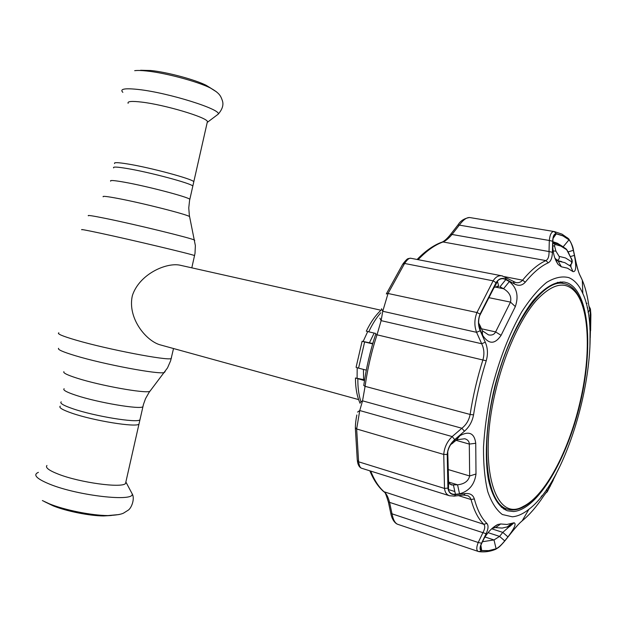 <?xml version="1.0" encoding="UTF-8"?>
<svg xmlns="http://www.w3.org/2000/svg" width="622" height="622" viewBox="0 0 622 622"><rect width="100%" height="100%" fill="white"/><g stroke="black" fill="none" stroke-linecap="round" stroke-linejoin="round"><path stroke-width="0.93" d="M114.627 163.555C113.531 162.225 118.001 162.381 128.023 164.021C150.718 167.691 192.136 178.887 193.815 181.686L193.644 182.448M139.242 422.89L138.955 424.165C135.891 427.539 93.759 420.767 72.074 413.233C62.488 409.921 58.546 407.558 60.241 406.143M357.098 378.176L357.191 367.773M363.162 341.431L367.711 331.557M179.774 265.151L179.564 265.096C165.825 262.538 139.375 274.193 132.369 295.574C127.261 317.733 145.525 340.312 159.605 344.689L358.614 399.596M207.149 122.752L207.437 121.484C206.107 117.138 164.869 104.83 141.925 102.132C131.786 100.912 127.183 101.308 128.124 103.322M192.665 186.771L192.828 186.048C191.125 183.35 149.7 172.24 127.02 168.5C117.006 166.828 112.543 166.634 113.647 167.909M211.138 88.378L206.084 85.261C194.943 79.608 167.061 72.129 150.897 70.519L140.588 70.263M46.945 465.474C45.095 467.557 48.913 470.457 58.398 474.166C79.826 482.641 122.137 488.34 125.535 483.473L125.939 481.7M61.205 401.835C59.518 403.204 63.475 405.528 73.069 408.809C94.769 416.273 136.887 423.123 139.927 419.866L140.207 418.622M44.566 501.697L53.142 505.841C66.251 511.214 89.724 515.902 103.625 515.949L111.385 515.498M540.751 491.45C534.601 499.069 528.49 504.411 522.418 507.466C517.232 510.032 512.365 510.631 507.816 509.27C487.423 504.737 479.609 450.841 494.179 390.585C508.633 326.923 543.068 277.49 564.201 283.632C568.85 284.573 572.862 287.387 576.229 292.091C580.147 297.65 583.032 305.239 584.874 314.849M495.633 390.888C477.385 465.738 494.941 523.452 523.39 506.347C545.043 495.905 568.594 451.199 579.704 403.515C590.573 358.365 589.998 311.949 576.571 293.537C566.471 280.32 553.005 282.683 536.172 300.628C520.21 318.993 504.388 353.7 495.633 390.888M564.201 283.632L557.429 282.341M364.484 380.602L355.457 377.989L364.609 379.824M372.772 343.531L362.113 341.245L364.624 341.945L358.567 368.146L356.079 367.314L362.097 341.284M364.624 341.945L372.664 343.904M358.567 368.146L366.311 370.144M380.796 312.773C376.333 317.826 372.314 324.171 368.745 331.806L366.304 331.176C370.65 322.196 375.649 315.105 381.294 309.919M368.745 331.806L375.906 333.509M497.351 281.128L498.805 286.369L494.436 287.294L493.821 288.087L479.508 316.015M504.73 540.883C501.355 545.043 498.479 547.663 496.099 548.759L488.752 550.618L481.685 550.548L480.596 549.902C479.865 548.643 480.207 546.505 481.646 543.48L483.582 539.453C487.259 532.619 491.971 527.635 497.701 524.517L500.663 523.965L506.969 524.463L514.075 522.768C516.517 523.584 514.48 528.288 507.949 536.872L504.73 540.883L499.567 536.397L502.786 532.385L509.643 526.321L502.211 528.086L495.252 527.573L491.932 528.544M501.083 335.336C494.918 344.487 488.791 344.51 482.703 335.398L480.308 330.025C478.147 324.801 478.108 319.506 480.2 314.141L496.154 282.785L497.833 280.631C500.298 278.446 502.949 278.112 505.787 279.62L509.348 281.579C516.874 287.667 518.872 296.01 515.335 306.592L501.083 335.336L495.617 331.923L510.491 302.105C511.704 296.694 509.395 292.239 503.563 288.732L500.002 286.789L505.787 279.62M447.358 454.418C447.84 448.835 450.211 444.124 454.48 440.283L459.985 435.649C469.175 430.712 474.43 433.254 475.737 443.276L476.001 474.003C474.555 484.585 469.066 491.193 459.534 493.837L455.436 494.272C451.992 494.591 449.667 493.192 448.47 490.074L447.537 452.583M512.31 516.796L502.343 514.518C496.356 510.017 491.489 502.382 487.741 491.598C484.787 479.127 483.38 464.292 483.504 447.086C484.577 428.9 487.22 409.937 491.427 390.196C499.054 360.021 509.138 333.928 521.702 311.902C530.053 298.972 538.372 289.121 546.676 282.357C554.738 277.513 562.109 275.935 568.788 277.622C574.588 280.032 579.261 285.335 582.814 293.514C605.603 342.178 571.898 477.09 528.894 509.309C523.149 513.873 517.621 516.369 512.31 516.796M574.417 255.37C576.508 266.714 576.026 272.125 572.971 271.604L567.466 268.175L561.324 266.791L558.074 264.404C554.645 259.218 552.88 252.983 552.779 245.698L552.88 241.009C552.997 237.316 553.743 235.007 555.127 234.074L556.278 233.849L562.941 235.901L568.974 239.851C570.708 241.631 572.154 245.122 573.321 250.332L574.417 255.37L570.312 256.606M588.98 306.693L589.773 307.291L589.337 308.644L589.944 310.184L588.715 304.889C587.37 295.341 585.232 287.107 582.309 280.203L580.279 275.95C578.763 272.98 577.356 268.517 576.058 262.562L573.507 250.728C572.279 245.223 570.763 241.546 568.959 239.711L562.918 235.754L556.255 233.701C554.07 233.678 552.88 236.197 552.678 241.243L552.398 252.299C552.227 257.881 550.843 261.388 548.246 262.803C540.876 266.092 533.217 272.56 525.271 282.209C522.239 285.584 518.639 286.174 514.472 283.959L506.176 279.371C502.234 277.365 498.867 278.469 496.068 282.668L480.098 314.048C477.906 319.692 477.945 325.259 480.223 330.733L485.292 342.209C487.796 348.032 488.107 354.229 486.233 360.791C480.612 378.635 476.382 396.665 473.544 414.882C472.308 421.529 469.268 426.98 464.424 431.233L454.721 439.614C450.211 443.688 447.708 448.641 447.226 454.457L447.926 488.099C448.641 492.818 451.222 494.995 455.685 494.638L465.256 493.573C470.038 493.129 473.062 494.91 474.329 498.914C477.346 510.102 481.529 518.266 486.87 523.421C488.635 525.473 488.379 528.902 486.109 533.707L481.56 543.224C479.554 547.601 479.562 550.081 481.591 550.672L488.667 550.734L496.022 548.868C498.525 547.725 501.55 544.965 505.08 540.588L512.614 531.149C516.283 526.562 519.471 523.125 522.177 520.832L528.894 509.309M447.739 451.51L448.602 482.462L451.331 484.927L457.574 484.802C464.37 484.056 468.397 481.109 469.664 475.978L469.299 444.085C469.245 441.433 467.744 439.653 464.813 438.751L456.82 439.762L450.639 444.691M554.925 258.216L558.331 261.131L564.838 262.647L570.918 266.473L570.949 265.236M562.615 246.46L557.328 243.202L552.865 241.694M513.554 511.533C537.649 509.682 567.031 459.347 580.155 403.53C593.512 347.76 589.259 291.757 567.528 282.948L564.589 282.116C555.127 281.198 544.654 287.364 533.171 300.613C518.134 319.809 503.851 351.36 494.855 386.169C486.42 421.117 484.18 455.677 488.425 479.694C492.321 496.791 498.665 507.155 507.451 510.794L513.554 511.533M503.626 508.998L506.79 508.952M563.143 283.43L560.375 281.898M568.135 251.887L573.321 250.332M478.668 322.989L480.192 325.912L480.308 330.025M496.97 286.182L498.79 286.369M509.348 281.579L503.563 288.732L494.785 286.983M482.485 334.924L482.361 330.764L488.503 334.885C491.846 335.538 494.218 334.55 495.617 331.923L481.475 328.781M480.192 325.912L482.361 330.764M556.293 473.676L547.383 491.59L546.699 489.242M546.645 489.327L547.228 491.738M547.236 491.458L559.994 466.103M589.936 346.267L590.262 309.779L590.877 314.841L590.231 337.847M589.827 310.3L588.085 312.345M588.039 312.073L589.695 310.129M454.48 440.283L452.699 443.292M456.82 439.762L458.632 436.706M448.493 482.027L457.574 484.802L459.534 493.837M455.436 494.272L453.477 485.238L449.698 484.079M450.849 234.074L457.979 224.915L459.316 225.117L452.054 234.44C448.703 238.389 445.702 240.901 443.051 241.974C434.91 244.874 426.599 250.775 418.108 259.669M556.255 233.701L554.14 231.54L469.633 217.521C466.624 217.366 463.18 219.893 459.316 225.117L549.312 240.481C549.91 234.463 551.52 231.485 554.14 231.54L469.517 217.506M442.429 241.95C444.668 240.916 447.428 238.343 450.725 234.237L549.032 251.537L549.312 240.481L552.678 241.243M357.564 412.091L359.749 410.536L356.655 428.978L358.599 461.804C359.166 465.583 360.122 467.713 361.452 468.195L449.543 495.773C446.65 494.809 444.971 492.367 444.505 488.441L443.75 454.441C444.287 447.529 447.094 441.573 452.163 436.574L461.874 428.255C466.267 424.772 469.019 420.169 470.123 414.454C472.984 396.004 477.268 377.748 482.967 359.679C484.538 354.019 484.11 348.709 481.677 343.748L476.576 332.327C474.189 325.819 474.322 319.218 476.957 312.532L493.137 280.841C495.61 276.938 498.564 275.274 502.008 275.849L502.716 276.02M379.879 318.137L381.123 320.641L377.103 334.504C371.521 351.539 367.516 368.823 365.091 386.34L362.54 400.84L359.749 410.536L452.163 436.574L454.721 439.614M403.095 263.65C408.11 257.477 407.519 258.915 410.582 258.223L410.582 258.223C409.082 258.006 407.083 259.755 404.603 263.464L388.05 293.483L382.755 311.264L381.123 320.641L481.677 343.748L485.292 342.209M515.109 282.388L515.832 282.559C518.507 283.072 520.762 282.271 522.597 280.164C530.659 270.422 538.434 263.899 545.929 260.595C548.137 259.351 549.172 256.334 549.032 251.537L552.398 252.299M542.166 495.477L541.054 496.885M478.777 551.582L478.365 551.489C476.312 550.517 476.258 547.515 478.217 542.485L481.56 543.224M388.408 502.226L390.772 513.282L392.023 513.826C393.104 519.619 394.954 523.094 397.582 524.253L478.326 551.473M370.712 471.087C374.444 480.526 379.125 487.632 384.761 492.391C386.705 494.21 388.322 497.584 389.597 502.522L392.023 513.826L478.217 542.485L482.765 532.968C484.966 528.972 485.323 526.088 483.83 524.315C478.388 519.113 474.127 510.849 471.041 499.536L470.092 497.507L468.117 495.788L463.406 495.058M465.256 493.573L463.989 494.988L453.858 496.162M384.404 492.235C384.901 491.683 386.215 494.933 388.353 501.977L486.109 533.707M512.59 531.204L505.095 540.611C498.914 547.858 498.86 547.181 495.656 549.304L496.022 548.868M512.621 531.165C520.886 521.244 520.171 522.869 522.177 520.824L522.449 520.606C529.571 514.759 536.545 506.689 543.364 496.41L547.033 491.372L547.049 492.056L553.246 480.223M545.471 493.293L547.049 492.056M588.956 306.56L590.426 308.901L589.944 310.184M590.877 314.654L590.426 308.901M514.472 283.959L513.368 281.603M506.176 279.371L505.111 276.984M480.223 330.733L476.576 332.327L382.755 311.264L381.504 308.73M464.424 431.233L461.874 428.255L362.54 400.84L360.363 402.356M455.685 494.638L454.402 496.099L449.55 495.773M491.668 528.786L502.786 532.385L507.949 536.872M482.501 541.708L494.008 539.95L499.567 536.397L488.045 532.642M565.351 248.357L566.696 249.71L560.85 246.094L554.793 244.337L552.904 242.79L556.985 243.754M554.793 244.337L554.591 246.149L555.913 251.156L559.124 256.381L565.491 257.943L571.649 261.784C572.263 261.769 571.976 260.4 570.786 257.687L566.696 249.71M552.841 242.735L557.709 244.011L562.164 246.188L566.463 249.243L568.314 252.268M570.786 257.687L568.29 252.275M553.113 250.915L555.913 251.156M552.771 245.744L554.591 246.149M571.649 261.784L571.416 263.992L569.589 265.462M559.124 256.381C559.668 258.41 558.96 259.747 556.993 260.385M561.798 261.644L557.063 260.439M63.879 371.684C62.884 372.889 67.339 375.074 77.252 378.23C100.399 385.656 145.074 393.648 149.816 391.362L150.602 390.344M58.608 348.304C57.286 349.455 62.752 351.889 74.99 355.605C103.703 364.368 159.139 374.739 164.356 372.524L165.157 371.49M58.849 332.817C56.68 333.703 62.402 336.137 76.024 340.125C107.342 349.339 167.637 360.877 171.244 358.56L171.47 357.557M81.902 229.782C80.09 229.036 86.131 230.148 100.018 233.118C131.957 239.936 191.817 254.196 194.585 255.588L194.53 255.829M88.402 215.795C87.018 214.94 92.802 215.826 105.748 218.454C135.666 224.511 191.452 238.164 194.6 240.115L194.694 240.558M103.166 196.793C102.241 195.876 107.054 196.412 117.612 198.395C141.917 202.935 186.771 214.326 189.578 216.58L189.702 217.164M110.677 181.173C109.542 180.046 113.966 180.364 123.965 182.122C146.582 186.079 188.054 196.949 189.827 199.304L189.687 199.911M64.152 388.719C62.495 389.94 66.476 392.148 76.094 395.335C97.848 402.589 139.927 409.68 142.897 406.757L143.146 405.622M372.609 343.484L373.216 342.038M363.621 379.568L363.419 369.398M369.421 342.761L374.156 333.089M216.635 115.365L218.198 114.184C221.704 109.511 168.484 92.756 138.582 89.498C124.703 87.997 119.463 88.946 122.853 92.351M216.596 91.924L210.5 88.052C197.703 81.56 165.265 72.86 146.567 70.986C141.303 70.426 137.345 70.325 134.686 70.683M38.393 472.347C32.632 474.796 36.496 478.777 50.001 484.297C78.59 495.897 134.92 502.071 132.167 493.821L130.97 491.559M42.374 500.554L49.41 503.836C64.571 510.056 91.877 515.506 107.925 515.568L119.136 514.549M357.852 378.845C357.759 387.397 358.715 394.799 360.729 401.058M473.544 414.882L470.123 414.454L365.091 386.34L363.769 385.5C366.156 368.255 370.098 351.243 375.595 334.473L486.233 360.791M508.236 526.142L509.146 526.43L513.616 522.908M568.959 239.711L567.489 237.791M587.036 303.334L586.118 303.147M553.106 238.319L556.278 233.849M495.617 527.611L500.663 523.965M481.685 550.548L480.876 545.276M563.167 246.81L568.974 239.851M572.971 271.604L570.576 266.263M561.324 266.791L558.206 261.1M555.928 260.688L556.325 260.758L555.928 260.696M493.821 288.087L496.154 282.785M515.335 306.592L510.491 302.105L488.48 297.588M478.979 325.648L479.694 325.804M549.918 485.852L550.268 486.264M590.224 329.598L589.827 328.882M589.998 315.237L590.877 314.841M475.737 443.276L469.299 444.085L456.136 440.353M447.7 469.4L469.664 475.978L476.001 474.003M451.836 443.043L452.497 443.229M448.05 488.029L448.454 481.716M470.162 217.607L469.766 217.544M417.098 259.475C425.223 251.094 433.34 245.371 441.457 242.308L443.051 241.974L545.929 260.595L548.246 262.803M355.356 428.146L357.269 460.14L358.599 461.804L444.505 488.441L447.926 488.099M447.226 454.457L443.75 454.441L356.655 428.978L355.364 427.625C355.45 423.52 355.94 419.306 356.849 414.967M386.332 293.957L388.05 293.483L476.957 312.532L480.098 314.048M496.068 282.668L493.137 280.841L404.603 263.464L402.698 264.249L386.519 293.561M504.496 276.673L522.597 280.164L525.271 282.209M369.857 470.823C373.472 479.733 378.083 486.668 383.696 491.637L483.83 524.315L486.87 523.421M474.329 498.914L471.041 499.536L458.492 495.633M478.987 551.644L481.591 550.672M494.148 549.871L495.656 549.304C490.424 551.473 485.074 552.274 479.593 551.714L478.365 551.489M521.531 521.391L522.449 520.606M590.62 330.64L590.877 314.771M580.279 275.95L579.626 274.582M496.099 548.759L494.008 539.95L484.942 536.973M138.955 424.165L143.464 404.378L145.532 398.648L149.109 392.342L167.52 367.89L170.646 360.713L173.522 348.53M191.809 267.841L195.005 253.403L195.37 245.628L189.345 215.367L188.761 207.942L189.562 200.517L193.815 181.686M380.944 310.238L179.564 265.096M207.437 121.484L192.828 186.048M207.616 122.145L218.198 114.184C222.482 109.239 223.85 104.644 222.287 100.391C220.67 95.982 219.745 93.246 210.5 88.052L206.084 85.261M103.625 515.949L107.925 515.568C115.715 515.234 120.886 514.441 123.444 513.173L128.194 510.196C131.569 508.081 135.106 498.525 132.167 493.821L126.087 482.377M125.535 483.473L139.927 419.866M507.816 509.27L501.402 507.28M523.39 506.347L522.418 507.466M576.571 293.537L576.229 292.091M360.091 403.305C357.02 396.471 355.481 388.066 355.457 378.098M554.381 231.578L562.047 234.16L568.679 238.825C571.54 243.272 573.165 247.237 573.546 250.705L576.081 262.538C577.854 269.979 579.245 274.419 580.272 275.834L582.309 280.203L582.814 293.514M511.463 523.623L506.899 527.184M497.701 524.517L491.955 528.529M480.386 546.94L480.596 549.902M555.119 234.074L553.424 236.842M554.979 258.293L558.074 264.404M557.685 260.875L560.71 261.419M480.277 328.991L479.476 324.816M497.833 280.631L494.436 287.294M482.454 333.89L482.703 335.398M459.985 435.649L457.38 438.829M448.602 482.462L448.47 490.066M452.163 443.595L453.236 442.39M469.602 217.513C464.362 218.353 460.529 220.763 458.111 224.752M410.582 258.223L502.008 275.849L515.825 282.559M587.697 307.867L587.215 307.766M454.837 491.536L448.306 489.514M514.075 522.768L509.566 526.663M397.582 524.253C395.32 523.46 392.109 520.109 390.826 513.531M361.452 468.195C359.244 467.223 357.891 464.805 357.386 460.949M569.908 265.703C572.668 263.238 572.971 260.564 570.809 257.679"/></g></svg>
